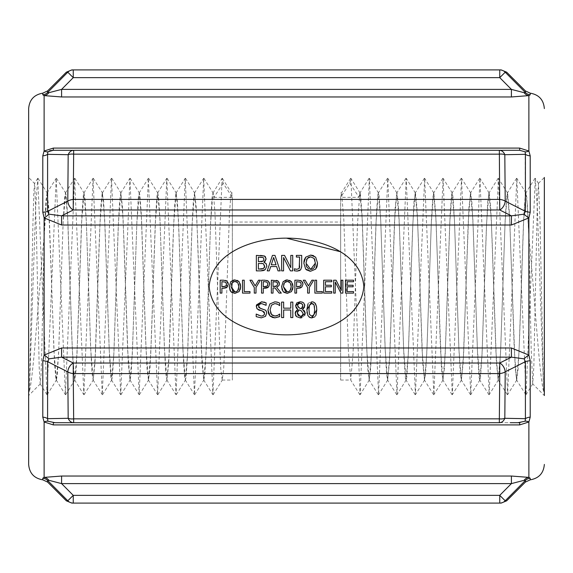 <?xml version="1.0" encoding="UTF-8"?>
<svg xmlns="http://www.w3.org/2000/svg" width="573" height="573" viewBox="0 0 573 573"><rect width="100%" height="100%" fill="white"/><g stroke="black" fill="none" stroke-linecap="round" stroke-linejoin="round"><path stroke-width="0.43" stroke-dasharray="2.87 2.15" d="M62.665 150.291L53.318 150.291L53.318 148.092L519.682 148.092L519.682 150.291L53.318 150.291L510.335 150.291M49.765 150.699L47.846 151.816A7.736 4.484 -136.5 0 1 44.121 151.021L53.318 148.092M519.682 148.092L528.879 151.021A7.736 4.484 136.5 0 1 525.155 151.816L519.682 150.291M47.846 151.816L47.588 154.33A7.736 5.229 180 0 1 42.789 155.842L44.121 151.021L44.121 95.612L42.789 94.781A7.736 7.671 0 0 0 47.588 92.561L67.786 72.212L66.368 72.169M518.013 422.709L53.318 422.709L53.318 424.908L44.121 421.979A7.736 4.484 -43.5 0 1 47.846 421.184L53.318 422.709L519.682 422.709L525.155 421.184L525.412 418.67L504.813 418.311A7.736 3.832 8.7 0 1 499.341 418.842L499.749 373.582A7.736 3.839 172.3 0 0 505.214 371.877L504.813 418.311A7.736 6.059 -90 0 1 499.341 422.709L73.659 422.709A7.736 6.059 90 0 1 68.187 418.311L67.786 371.877A7.736 4.756 116.7 0 1 73.251 363.017L499.749 363.017L511.41 357.144L511.41 347.983L528.879 355.102A7.736 2.306 145.4 0 0 524.123 358.841L511.41 357.144L61.59 357.144L48.877 358.841L47.588 361.642A7.736 2.972 180 0 0 42.789 360.782L44.121 355.102L44.121 217.898A7.736 2.306 -34.6 0 0 48.877 214.159L61.59 215.856L61.59 225.017L44.121 217.898L42.789 212.218A7.736 2.972 0 0 0 47.588 211.358L48.877 214.159M47.588 90.935L47.588 92.561L48.877 92.697L61.59 89.388L511.41 89.388L524.123 92.697L525.412 92.561A7.736 7.671 -0 0 0 530.211 94.781L528.879 95.612L528.879 151.021L530.211 155.842A7.736 5.229 180 0 1 525.412 154.33L504.813 154.689A7.736 3.832 171.3 0 0 499.341 154.158L73.659 154.158L73.659 150.291A7.736 6.059 90 0 0 68.187 154.689L47.588 154.33L47.588 211.358L67.786 201.123A7.736 4.756 63.3 0 0 73.251 209.983L73.251 199.418A7.736 3.839 -7.7 0 0 67.786 201.123L68.187 154.689A7.736 3.832 -171.3 0 1 73.659 154.158L73.251 199.418L499.749 199.418L499.749 209.983L511.41 215.856L524.123 214.159L525.412 211.358L505.214 201.123A7.736 3.839 7.7 0 0 499.749 199.418L499.341 150.291A7.736 6.059 -90 0 1 504.813 154.689L505.214 201.123A7.736 4.756 -63.3 0 1 499.749 209.983L73.251 209.983L61.59 215.856L511.41 215.856L511.41 225.017L61.59 225.017M524.123 214.159A7.736 2.306 34.6 0 0 528.879 217.898L511.41 225.017M525.155 151.816L525.412 211.358A7.736 2.972 -0 0 0 530.211 212.218L528.879 217.898L528.879 355.102L530.211 360.782A7.736 2.972 180 0 0 525.412 361.642L524.123 358.841M538.391 183.424L544.35 177.465L544.35 395.535L544.35 177.465L544.35 395.535L532.718 383.896L533.828 366.999L537.381 199.805L538.47 183.453L540.053 223.234L543.612 391.481C539.021 373.61 534.172 289.021 528.879 236.778L527.396 204.625L525.763 193.051L523.5 222.897L518.966 353.491L516.552 379.942L514.282 350.167L509.748 219.523L507.327 193.058L505.064 222.926L500.53 353.491L498.116 379.956L495.846 350.16L491.312 219.523L488.898 193.058L486.627 222.861L482.094 353.477L479.823 380.064L477.409 350.074L472.875 219.502L470.462 193.051L468.191 222.825L463.657 353.469L461.387 380.057L458.973 350.103L454.439 219.516L452.018 193.051L449.755 222.89L445.221 353.484L442.95 380.064L440.537 350.167L436.003 219.523L433.582 193.058L431.319 222.926L426.785 353.491L424.514 380.071L422.1 350.16L417.567 219.523L415.153 193.058L412.882 222.861L408.348 353.477L406.078 380.064L403.664 350.074L399.13 219.502L396.717 193.051L394.446 222.825L389.912 353.469L387.642 380.057L385.228 350.103L380.694 219.516L378.273 193.051L376.01 222.89L371.476 353.484L369.205 380.064L366.792 350.167L362.258 219.523L359.837 193.058L357.573 222.926L353.04 353.491L350.769 380.071L348.355 350.16L343.821 219.523L341.551 192.943L340.649 197.327L359.063 197.327L349.859 183.288L340.649 197.327L340.649 380.064L340.649 197.327M66.368 500.831L67.786 500.788L73.251 495.359L499.749 495.359L511.41 483.612L61.59 483.612L48.877 480.303L47.588 480.439A7.736 7.671 180 0 0 42.789 478.219L44.121 477.388L44.121 421.979L42.789 417.158A7.736 5.229 -0 0 1 47.588 418.67L47.588 361.642L67.786 371.877A7.736 3.839 -172.3 0 0 73.251 373.582L499.749 373.582L499.749 363.017A7.736 4.756 -116.7 0 1 505.214 371.877L525.412 361.642L525.412 418.67A7.736 5.229 -0 0 1 530.211 417.158L528.879 421.979L528.879 477.388L530.211 478.219A7.736 7.671 180 0 0 525.412 480.439L524.123 480.303L511.41 483.612L511.41 476.034L528.879 477.388A7.736 6.418 104 0 0 524.123 480.303M28.65 464.417L28.65 108.584M48.877 358.841A7.736 2.306 -145.4 0 0 44.121 355.102L61.59 347.983L511.41 347.983M506.632 72.169L505.214 72.212L499.749 77.642L73.251 77.642L61.59 89.388L61.59 96.966L44.121 95.612A7.736 6.418 -76 0 0 48.877 92.697M524.123 92.697A7.736 6.418 76 0 0 528.879 95.612L511.41 96.966L61.59 96.966M71.833 69.906L73.251 69.906A7.736 7.685 -90 0 0 67.786 72.212L73.251 77.642L73.251 69.906L501.167 69.906M525.412 90.935L525.412 92.561L505.214 72.212A7.736 7.685 90 0 0 499.749 69.906L499.749 77.642L511.41 89.388L511.41 96.966M73.659 150.291L518.013 150.291M53.318 422.709L54.987 422.709M519.682 422.709L510.335 422.709L519.682 422.709L519.682 424.908L53.318 424.908M525.155 421.184A7.736 4.484 43.5 0 1 528.879 421.979L519.682 424.908M73.659 422.709L73.251 363.017L61.59 357.144L61.59 347.983M47.588 418.67L47.846 421.184M48.877 480.303A7.736 6.418 -104 0 0 44.121 477.388L61.59 476.034L511.41 476.034M499.341 422.709L499.341 418.842L73.659 418.842A7.736 3.832 -8.7 0 1 68.187 418.311M501.167 503.094L73.251 503.094L73.251 495.359L61.59 483.612L61.59 476.034M71.833 503.094L73.251 503.094A7.736 7.685 -90 0 1 67.786 500.788L47.588 480.439L47.588 482.065M525.412 482.065L525.412 480.439L505.214 500.788L499.749 495.359L499.749 503.094A7.736 7.685 90 0 0 505.214 500.788L506.632 500.831M40.282 383.896L28.65 395.535L28.65 177.465L34.724 183.74L36.507 236.055L39.172 366.999L40.196 383.874L40.955 376.647L41.843 348.749L44.121 237.286L46.957 193.058L49.371 219.523L53.912 350.16L56.326 380.071L58.589 353.491L63.123 222.926L65.544 192.943L64.62 197.291L63.18 221.264L58.84 347.267L57.393 373.696L56.448 379.942L55.946 379.383L54.499 362.96L48.719 207.025L47.086 192.929L45.826 201.424L44.121 236.778C38.835 288.964 33.979 373.61 29.388 391.481L35.662 207.641L37.754 178.296L46.965 394.697L56.19 178.31L65.408 394.704L74.619 178.31L83.844 394.697L93.055 178.296L102.273 394.682L111.499 178.296L120.71 394.697L129.935 178.31L139.153 394.704L148.364 178.31L157.589 394.697L166.8 178.296L176.018 394.682L185.244 178.296L194.455 394.697L203.68 178.31L212.898 394.704L222.109 178.318L223.141 183.288L232.351 197.327L231.592 193.065L230.905 194.526L229.458 213.622L225.125 338.213L223.678 368.955L222.231 380.071L220.784 368.926L219.337 338.163L214.997 213.586L213.557 194.519L213.013 192.943L212.11 197.341L210.663 221.371L206.323 347.388L204.876 373.754L203.795 380.064L201.99 362.867L197.649 239.715L196.202 206.946L194.576 192.929L193.309 201.495L191.862 230.11L187.529 355.647L186.082 377.242L185.358 380.057L184.635 377.249L183.188 355.661L178.855 230.124L177.408 201.503L175.961 193.108L174.514 206.932L173.067 239.693L168.727 362.859L166.922 380.064L165.841 373.761L164.394 347.403L160.053 221.386L158.606 197.341L157.704 192.943L157.16 194.512L155.72 213.571L151.379 338.149L149.933 368.912L148.486 380.071L147.039 368.962L145.592 338.228L141.259 213.636L139.812 194.534L139.268 192.943L138.365 197.313L136.918 221.314L132.585 347.331L131.138 373.725L130.05 380.064L128.245 362.917L123.904 239.779L122.457 206.982L120.831 192.929L119.571 201.46L118.124 230.045L113.783 355.589L112.337 377.22L111.613 380.057L110.89 377.27L109.45 355.711L105.11 230.188L103.663 201.531L102.216 193.101L100.769 206.889L99.322 239.629L94.989 362.809L93.177 380.064L92.095 373.789L90.649 347.467L86.315 221.443L84.868 197.37L83.959 192.943L83.422 194.498L81.975 213.521L77.634 338.077L76.188 368.876L74.741 380.071L73.301 368.998L71.854 338.292L67.514 213.686L66.067 194.548L65.523 192.943L67.807 219.523L72.348 350.167L74.612 379.942L77.026 353.484L81.559 222.89L83.98 192.929L86.244 219.516L90.778 350.103L93.198 380.057L95.462 353.469L100.003 222.825L102.417 192.929L104.68 219.502L109.214 350.074L111.635 380.064L113.898 353.484L118.432 222.861L120.853 192.943L123.116 219.523L127.657 350.16L130.071 380.071L132.334 353.491L136.868 222.926L139.289 192.943L141.552 219.523L146.094 350.167L148.507 380.064L150.771 353.484L155.304 222.89L157.725 192.929L159.989 219.516L164.523 350.103L166.944 380.057L169.207 353.469L173.748 222.825L176.162 192.929L178.425 219.502L182.959 350.074L185.38 380.064L187.643 353.477L192.177 222.861L194.598 192.943L196.861 219.523L201.402 350.16L203.816 380.071L206.079 353.498L210.613 222.933L212.884 193.065L213.937 197.327L223.141 183.288M543.612 391.481L537.338 207.641L535.246 178.296L526.035 394.697L516.81 178.31L507.592 394.704L498.381 178.31L489.156 394.697L479.945 178.296L470.727 394.682L461.501 178.296L452.29 394.697L443.065 178.31L433.847 394.704L424.636 178.31L415.411 394.697L406.2 178.296L396.982 394.682L387.756 178.296L378.545 394.697L369.32 178.31L360.102 394.704L350.891 178.318L349.859 183.288M359.063 197.327L359.966 192.943L360.51 194.526L361.957 213.622L366.297 338.213L367.744 368.955L369.184 380.071L370.631 368.926L372.078 338.163L376.418 213.586L377.865 194.519L378.552 193.058L379.312 197.341L380.759 221.371L385.092 347.388L386.539 373.754L387.62 380.064L389.432 362.867L395.212 206.946L396.989 193.051L398.106 201.495L399.553 230.11L403.893 355.647L405.333 377.242L406.056 380.057L406.78 377.249L408.227 355.661L412.567 230.124L414.014 201.503L415.461 193.108L416.9 206.932L418.347 239.693L422.688 362.859L424.493 380.064L425.581 373.761L427.028 347.403L431.362 221.386L432.808 197.341L433.861 193.058L435.702 213.571L441.482 368.912L442.929 380.071L444.376 368.962L445.823 338.228L450.163 213.636L451.603 194.534L452.298 193.058L453.05 197.313L454.496 221.314L458.837 347.331L460.284 373.725L461.365 380.064L463.17 362.917L468.958 206.982L470.734 193.051L471.851 201.46L473.298 230.045L477.631 355.589L479.078 377.22L479.802 380.057L480.525 377.27L481.972 355.711L486.305 230.188L487.752 201.531L489.17 193.051L490.646 206.889L492.092 239.629L496.433 362.809L498.238 380.064L499.319 373.789L500.766 347.467L505.107 221.443L506.553 197.37L507.606 193.058L509.44 213.521L515.227 368.876L516.674 380.071L518.121 368.998L519.568 338.292L523.901 213.686L525.348 194.548L526.043 193.058L526.795 197.291L528.879 237.286L531.157 348.749L532.718 383.896M528.879 237.279L528.879 236.785M29.388 391.481L32.948 223.234L33.836 192.077L34.609 183.424M213.937 197.327L232.351 197.327L232.351 380.064L232.351 197.327M44.121 237.279L44.121 236.785M311.218 316.124L312.743 316.031M312.93 315.952L313.445 315.587M314.097 314.548L314.505 312.743M314.513 312.665L314.534 307.192M307.988 303.862L308.632 303.002M308.747 302.888L311.812 301.792L313.646 302.114M313.753 302.157L314.878 302.916M313.975 304.872L313.367 304.034M312.221 303.532L311.812 303.504M311.218 303.561L310.666 303.747M310.63 303.762L310.165 304.105M310.029 304.249L309.506 305.137M309.083 307.092L308.969 309.85M309.112 317.098L307.823 315.479L307.114 313.144M306.97 312.092L306.863 309.85M315.644 315.78L315.1 316.547M267.734 285.239L267.913 284.144L266.982 282.174L263.265 281.687L263.265 286.829L264.432 286.829M264.719 288.291L263.265 288.291L263.265 293.097L261.553 293.097L261.553 280.204L266.753 280.39M269.582 283.012L269.697 284.086M256.002 287.388L256.002 293.097L254.29 293.097L254.29 287.567M249.935 280.204L251.834 280.204L255.157 285.877L258.545 280.204L260.357 280.204M287.302 291.886L288.692 291.643M288.885 291.557L289.737 290.984M290.934 284.387L290.16 282.754M283.857 292.287L282.195 290.045M281.601 286.65L283.148 281.672M287.295 279.932L289.637 280.376M285.648 281.751L283.979 283.52M283.671 284.351L283.384 286.593M292.595 289.508L292.151 290.583M292.137 290.611L291.449 291.614M291.449 281.672L292.588 283.785M249.986 293.097L242.515 293.097L242.515 280.204L244.227 280.204L244.227 291.571L249.986 291.571L249.986 293.097M303.26 280.204L305.158 280.204L308.482 285.877L311.87 280.204L313.682 280.204M309.327 287.388L309.327 293.097L307.615 293.097L307.615 287.567M223.355 288.291L221.901 288.291L221.901 293.097L220.19 293.097L220.19 280.204L225.397 280.39M226.371 285.239L226.55 284.144L225.619 282.174L221.901 281.687L221.901 286.829L223.069 286.829M228.219 283.012L228.341 284.086M316.59 280.204L316.59 291.571L322.348 291.571L322.348 293.097L314.878 293.097L314.878 280.204L316.59 280.204M269.303 270.871L267.226 270.871L272.44 255.4M274.976 255.4L280.19 270.871L278.02 270.871M271.273 264.79L276.05 264.79M276.616 266.545L270.707 266.545M331.33 285.261L331.33 286.786L325.407 286.786L325.407 291.571L331.76 291.571L331.76 293.097L323.695 293.097L323.695 280.204L331.76 280.204L331.76 281.73L325.407 281.73L325.407 285.261L331.33 285.261M264.046 270.334L263.351 270.592M260.794 270.871L256.353 270.871L256.353 255.4L260.457 255.4M260.744 263.401L258.409 263.401L258.409 269.117L260.078 269.117M260.378 257.155L258.409 257.155L258.409 261.682L260.744 261.682M264.747 262.563L266.08 263.63M266.338 264.024L266.681 264.848M266.724 265.02L266.846 266.123M264.984 261.503L263.952 262.269M265.442 256.747L265.722 257.162M265.786 257.291L266.123 258.889M261.703 263.422L260.794 263.401M264.533 267.326L264.654 266.839M262.212 268.995L263.587 268.465M262.162 261.582L263.114 261.166M333.644 280.204L336.072 280.204L341.264 290.411L341.264 280.204L342.869 280.204L342.869 293.097L340.942 293.097L335.241 281.98L335.241 293.097L333.644 293.097L333.644 280.204M283.571 257.535L283.571 270.871L281.651 270.871L281.651 255.4L284.573 255.4L290.805 267.648L290.805 255.4L292.724 255.4L292.724 270.871L290.418 270.871M353.111 285.261L353.111 286.786L347.188 286.786L347.188 291.571L353.541 291.571L353.541 293.097L345.476 293.097L345.476 280.204L353.541 280.204L353.541 281.73L347.188 281.73L347.188 285.261L353.111 285.261M297.115 271.086L294.379 270.785L294.493 268.801M294.816 268.916L295.503 269.117M296.42 269.289L296.835 269.303M299.636 266.058L299.636 257.048L296.363 257.048L296.363 255.4L301.692 255.4L301.692 266.846M299.192 268.465L299.557 267.469M262.37 301.856L263.874 302.064M264.812 302.308L266.116 302.831L265.965 305.287M260.536 303.726L259.719 304.034M258.452 306.039L258.717 307.235M259.268 307.873L260.471 308.446M262.069 308.847L265.299 310.057M266.717 313.159L265.915 315.744M256.575 307.851L256.31 306.455M258.437 309.886L257.313 309.048M262.663 311.118L259.87 310.416M257.843 315.157L261.123 316.067L263.687 315.372M256.195 316.647L256.195 314.061L257.764 315.107M313.696 255.708L315.666 257.17L317.521 263.136M316.389 268.078L315.666 269.095L310.681 271.201M309.57 271.129L308.03 270.735M307.773 270.628L306.705 270.019M306.519 259.805L306.082 264.69M308.561 268.909L310.688 269.417M310.022 256.897L308.94 257.155M303.848 263.136L303.905 261.868M314.111 258.459L310.688 256.854M315.379 263.136L314.949 260.099M271.91 304.707L271.459 305.173M270.076 309.85L270.571 312.908M271.96 314.992L272.361 315.3M275.391 316.052L276.523 315.852M278.149 315.143L278.908 314.598M279.517 314.061L279.667 316.518M278.707 316.976L276.673 317.664M276.623 317.678L274.854 317.85M277.762 304.32L277.396 304.134M276.48 303.79L274.875 303.583M279.667 303.131L279.502 305.61M278.822 302.709L279.574 303.081M274.997 301.828L276.351 301.942M269.862 303.955L274.89 301.828M268.887 314.391L268.565 313.66M272.082 317.342L271.022 316.797M270.886 316.704L270.47 316.389M239.091 281.672L240.223 283.785M240.23 289.508L239.786 290.583M239.772 290.611L239.091 291.614M231.492 292.287L230.167 290.747M233.283 281.751L231.614 283.52M231.306 284.351L231.019 286.593M234.93 279.932L237.272 280.376M229.236 286.65L230.783 281.672M238.569 284.387L237.795 282.754M234.937 291.886L236.327 291.643M236.52 291.557L237.38 290.984M281.587 302.1L283.642 302.1L283.642 308.167L290.762 308.167L290.762 302.1L292.817 302.1L292.817 317.571L290.762 317.571L290.762 310L283.642 310L283.642 317.571L281.587 317.571L281.587 302.1M281.307 293.097L279.08 293.097L275.004 287.968L273.042 287.968L273.042 293.097L271.33 293.097L271.33 280.204L276.508 280.326M276.795 282.124L273.042 281.687L273.042 286.536L274.567 286.536M275.878 286.407L276.881 285.863M302.809 305.71L302.63 304.736M297.702 304.879L297.888 306.748M299.077 316.167L301.19 316.253M301.283 310.802L299.013 309.835M296.707 303.045L297.093 302.709M300.188 301.749L303.511 302.802M303.704 302.974L304.643 304.406M304.363 307.522L303.561 308.582M302.845 309.134L302.487 309.399L304.406 310.767M304.721 315.394L301.806 317.707M298.332 310.387L298.017 310.759M297.401 311.97L297.244 313.144M298.247 315.63L299.042 316.153M295.947 307.586L295.525 305.824M295.775 315.702L295.539 315.236M298.046 288.291L296.592 288.291L296.592 293.097L294.88 293.097L294.88 280.204L300.087 280.39M301.061 285.239L301.24 284.144L300.309 282.174L296.592 281.687L296.592 286.829L297.759 286.829M302.909 283.012L303.031 284.086M340.104 251.647L286.5 238.153M340.649 222.038L340.649 350.963L340.649 222.038L232.351 222.038M42.789 212.218L42.789 155.842M530.211 155.842L530.211 212.218M530.211 93.17L530.211 94.781M530.211 478.219L530.211 479.83M530.211 360.782L530.211 417.158M42.789 417.158L42.789 360.782M42.789 479.83L42.789 478.219M42.789 94.781L42.789 93.17M534.996 178.296L525.763 193.051M525.778 394.697L516.552 379.942M516.56 178.31L507.327 193.058M507.341 394.704L498.116 379.956M498.123 178.31L488.898 193.058M488.905 394.697L479.673 379.942M479.687 178.296L470.462 193.051M470.469 394.682L461.236 379.935M461.251 178.296L452.018 193.051M452.033 394.697L442.807 379.942M442.814 178.31L433.582 193.058M433.596 394.704L424.371 379.956M424.378 178.31L415.153 193.058M415.16 394.697L405.928 379.942M405.942 178.296L396.717 193.051M396.724 394.682L387.491 379.935M387.506 178.296L378.273 193.051M378.287 394.697L369.062 379.942M369.069 178.31L359.837 193.058M359.851 394.704L350.626 379.956M350.633 178.318L341.408 193.065M532.804 383.874L526.035 394.697M538.47 183.446L535.246 178.296M360.116 193.065L350.891 178.318M369.334 379.956L360.102 394.704M378.552 193.058L369.32 178.31M387.771 379.942L378.545 394.697M396.989 193.051L387.756 178.296M406.207 379.935L396.982 394.682M415.425 193.051L406.2 178.296M424.643 379.942L415.411 394.697M433.861 193.058L424.636 178.31M443.079 379.956L433.847 394.704M452.298 193.058L443.065 178.31M461.516 379.942L452.29 394.697M470.734 193.051L461.501 178.296M479.952 379.935L470.727 394.682M489.17 193.051L479.945 178.296M498.388 379.942L489.156 394.697M507.606 193.058L498.381 178.31M516.825 379.956L507.592 394.704M526.043 193.058L516.81 178.31M340.649 380.064L350.769 380.064M340.649 192.936L341.551 192.936M38.004 178.296L47.237 193.051M47.222 394.697L56.448 379.942M56.441 178.31L65.673 193.058M65.659 394.704L74.884 379.956M74.877 178.31L84.102 193.058M84.095 394.697L93.327 379.942M93.313 178.296L102.538 193.051M102.531 394.682L111.764 379.935M111.749 178.296L120.982 193.051M120.967 394.697L130.193 379.942M130.186 178.31L139.418 193.058M139.404 394.704L148.629 379.956M148.622 178.31L157.847 193.058M157.84 394.697L167.072 379.942M167.058 178.296L176.283 193.051M176.276 394.682L185.509 379.935M185.494 178.296L194.727 193.051M194.713 394.697L203.938 379.942M203.931 178.31L213.163 193.058M213.149 394.704L222.374 379.956M222.367 178.318L231.592 193.065M46.957 193.058L56.19 178.31M56.175 379.956L65.408 394.704M65.394 193.058L74.619 178.31M74.612 379.942L83.844 394.697M83.83 193.051L93.055 178.296M93.048 379.935L102.273 394.682M102.266 193.051L111.499 178.296M111.484 379.942L120.71 394.697M120.702 193.058L129.935 178.31M129.921 379.956L139.153 394.704M139.139 193.058L148.364 178.31M148.357 379.942L157.589 394.697M157.575 193.051L166.8 178.296M166.793 379.935L176.018 394.682M176.011 193.051L185.244 178.296M185.229 379.942L194.455 394.697M194.448 193.058L203.68 178.31M203.666 379.956L212.898 394.704M212.884 193.065L222.109 178.318M37.754 178.296L34.53 183.446M46.965 394.697L40.196 383.874M232.351 350.963L340.649 350.963M222.231 380.064L232.351 380.064M231.449 192.936L232.351 192.936"/><path stroke-width="0.86" d="M53.318 150.291L73.659 150.291L53.318 150.291L53.318 148.092L44.121 151.021A7.736 4.484 -136.5 0 0 47.846 151.816L53.318 150.291L49.765 150.699M544.35 395.535L544.35 177.465M511.41 96.966L528.879 95.612L530.211 94.781A7.736 7.671 0 0 1 525.412 92.561L505.214 72.212L506.632 72.169L501.167 69.906L71.833 69.906L66.368 72.169L67.786 72.212A7.736 7.685 -90 0 1 73.251 69.906L73.251 77.642L499.749 77.642L505.214 72.212A7.736 7.685 90 0 0 499.749 69.906L499.749 77.642L511.41 89.388L61.59 89.388L61.59 96.966L511.41 96.966L511.41 89.388L524.123 92.697A7.736 6.418 76 0 0 528.879 95.612L528.879 151.021L519.682 148.092L53.318 148.092M530.211 155.842L528.879 151.021A7.736 4.484 136.5 0 1 525.155 151.816L525.412 154.33A7.736 5.229 180 0 0 530.211 155.842L530.211 212.218A7.736 2.972 -0 0 1 525.412 211.358L524.123 214.159L511.41 215.856L61.59 215.856L61.59 225.017L511.41 225.017L511.41 215.856L499.749 209.983A7.736 4.756 -63.3 0 0 505.214 201.123L504.813 154.689L525.412 154.33L525.412 211.358L505.214 201.123A7.736 3.839 7.7 0 0 499.749 199.418L73.251 199.418L73.251 209.983L499.749 209.983L499.341 150.291L73.659 150.291A7.736 6.059 90 0 0 68.187 154.689L67.786 201.123A7.736 3.839 -7.7 0 1 73.251 199.418L73.659 154.158A7.736 3.832 -171.3 0 0 68.187 154.689L47.588 154.33L47.846 151.816M511.41 225.017L528.879 217.898L530.211 212.218M54.987 422.709L47.846 421.184L47.588 418.67L68.187 418.311A7.736 3.832 -8.7 0 0 73.659 418.842L73.251 373.582A7.736 3.839 -172.3 0 1 67.786 371.877L68.187 418.311A7.736 6.059 90 0 0 73.659 422.709L499.341 422.709A7.736 6.059 -90 0 0 504.813 418.311L505.214 371.877A7.736 4.756 -116.7 0 0 499.749 363.017L73.251 363.017L61.59 357.144L511.41 357.144L524.123 358.841L525.412 361.642A7.736 2.972 180 0 1 530.211 360.782L528.879 355.102L511.41 347.983L61.59 347.983L44.121 355.102L42.789 360.782A7.736 2.972 180 0 1 47.588 361.642L48.877 358.841L61.59 357.144L61.59 347.983M53.318 422.709L73.659 422.709L53.318 422.709L53.318 424.908L519.682 424.908L528.879 421.979L530.211 417.158A7.736 5.229 -0 0 0 525.412 418.67L525.155 421.184L518.013 422.709M42.789 478.219L42.789 479.83L47.588 482.065L47.588 480.439L67.786 500.788A7.736 7.685 -90 0 0 73.251 503.094L73.251 495.359L67.786 500.788L66.368 500.831L71.833 503.094L499.749 503.094A7.736 7.685 90 0 0 505.214 500.788L525.412 480.439L525.412 482.065L506.639 500.838L505.214 500.788L499.749 495.359L73.251 495.359L61.59 483.612L511.41 483.612L524.123 480.303L525.412 480.439A7.736 7.671 180 0 1 530.211 478.219L528.879 477.388L511.41 476.034L61.59 476.034L44.121 477.388L42.789 478.219A7.736 7.671 180 0 1 47.588 480.439L48.877 480.303L61.59 483.612L61.59 476.034M42.789 93.17L42.789 94.781A7.736 7.671 0 0 0 47.588 92.561L67.786 72.212L73.251 77.642L61.59 89.388L48.877 92.697L47.588 92.561L47.588 90.935L42.789 93.17C34.101 94.667 29.388 99.802 28.65 108.584L28.65 464.417C29.388 473.198 34.101 478.333 42.789 479.83M68.187 418.311L47.588 418.67A7.736 5.229 0 0 0 42.789 417.158L44.121 421.979L53.318 424.908M42.789 94.781L44.121 95.612L44.121 151.021L42.789 155.842A7.736 5.229 180 0 0 47.588 154.33L47.588 211.358L67.786 201.123A7.736 4.756 63.3 0 0 73.251 209.983L61.59 215.856L48.877 214.159L47.588 211.358A7.736 2.972 0 0 1 42.789 212.218L44.121 217.898L61.59 225.017M48.877 92.697A7.736 6.418 -76 0 1 44.121 95.612L61.59 96.966M506.639 72.162L525.412 90.935L525.412 92.561L524.123 92.697M48.877 214.159A7.736 2.306 -34.6 0 1 44.121 217.898L44.121 355.102A7.736 2.306 -145.4 0 1 48.877 358.841M524.123 358.841A7.736 2.306 145.4 0 1 528.879 355.102L528.879 217.898A7.736 2.306 34.6 0 1 524.123 214.159M518.013 150.291L519.682 150.291L519.682 148.092M519.682 150.291L510.335 150.291L519.682 150.291L525.155 151.816M73.659 150.291L73.659 154.158L499.341 154.158A7.736 3.832 171.3 0 1 504.813 154.689A7.736 6.059 -90 0 0 499.341 150.291L510.335 150.291M286.5 238.153C317.736 238.046 360.825 251.354 363.855 286.5C360.825 321.646 317.736 334.954 286.5 334.847C255.264 334.954 212.175 321.646 209.145 286.5C212.175 251.354 255.264 238.046 286.5 238.153L340.104 251.647M519.682 424.908L519.682 422.709L510.335 422.709L519.682 422.709M47.846 421.184L47.86 421.205A7.736 4.484 -43.5 0 0 44.121 421.979L44.121 477.388A7.736 6.418 -104 0 1 48.877 480.303M524.123 480.303A7.736 6.418 104 0 1 528.879 477.388L528.879 421.979A7.736 4.484 43.5 0 0 525.155 421.184M47.588 418.67L47.588 361.642L67.786 371.877A7.736 4.756 116.7 0 1 73.251 363.017L73.251 373.582L499.749 373.582L499.341 418.842A7.736 3.832 8.7 0 0 504.813 418.311L525.412 418.67L525.412 361.642L505.214 371.877A7.736 3.839 172.3 0 1 499.749 373.582L499.749 363.017L511.41 357.144L511.41 347.983M506.632 500.831L501.167 503.094L499.749 503.094L499.749 495.359L511.41 483.612L511.41 476.034M28.65 177.465L28.65 395.535M314.534 307.192L314.083 305.108L314.649 309.835L314.097 314.548L311.812 316.181L309.492 314.513L308.969 309.85L309.506 305.137L311.812 303.504L313.975 304.872M316.489 306.505L316.754 309.835L316.511 306.634L315.558 303.797L313.639 302.114L311.812 301.792L306.863 309.85L307.816 315.472L309.972 317.578L311.812 317.9L316.754 309.835L316.06 314.871M308.969 309.85L309.492 314.513L311.812 316.181M313.445 315.587L314.097 314.548M306.863 309.85L307.988 303.862M314.878 302.916L316.489 306.483M313.367 304.034L312.221 303.532M311.812 303.504L311.218 303.561M309.506 305.137L309.083 307.092M314.842 316.812L311.812 317.9L309.112 317.098M307.114 313.144L306.97 312.092M315.952 315.143L315.644 315.78M269.697 284.086L268.164 281.006L264.79 280.204L261.553 280.204L261.553 293.097L263.265 293.097L263.265 288.291L268.572 286.951L269.697 284.086L268.572 286.951L267.118 287.904M264.683 281.687L266.982 282.174L267.913 284.144L267.183 286.056L263.265 286.829L263.265 281.687L264.683 281.687M264.432 286.829L267.183 286.056L267.734 285.239M266.753 280.39L268.164 281.006L269.582 283.012M267.061 287.925L264.719 288.291M256.002 287.388L260.357 280.204L256.002 287.388L256.002 293.097L254.29 293.097L254.29 287.567L249.935 280.204L254.29 287.567M260.357 280.204L258.545 280.204L255.157 285.877L251.834 280.204L249.935 280.204M291.449 281.672L287.295 279.932L283.148 281.672L281.601 286.65L283.134 291.614L287.295 293.369L291.449 291.614L292.996 286.65L291.449 281.672L289.637 280.376M288.126 281.493L287.302 281.415L290.16 282.754L291.213 286.65L290.153 290.532L288.756 291.614L287.302 291.886L283.384 286.65L284.444 282.754L287.302 281.415L285.648 281.751M289.737 290.984L290.669 289.673M290.726 289.537L291.213 286.65L290.934 284.387M290.16 282.754L288.255 281.522M282.195 290.045L281.601 286.414M283.148 281.672L286.013 280.054M286.357 279.996L287.295 279.932M283.979 283.52L283.671 284.351M283.384 286.593L285.576 291.485M285.655 291.528L287.302 291.886M291.449 291.614L287.295 293.369L283.857 292.287M292.588 283.785L292.996 286.65L292.595 289.508M242.515 293.097L249.986 293.097L249.986 291.571L244.227 291.571L244.227 280.204L242.515 280.204L242.515 293.097M313.682 280.204L311.87 280.204L308.482 285.877L305.158 280.204L303.26 280.204L307.615 287.567L307.615 293.097L309.327 293.097L309.327 287.388L313.682 280.204L309.327 287.388M307.615 287.567L303.26 280.204M225.698 287.925L223.355 288.291L227.209 286.951L228.341 284.086L227.209 286.951L225.762 287.904M228.341 284.086L226.801 281.006L223.427 280.204L220.19 280.204L220.19 293.097L221.901 293.097L221.901 288.291L223.355 288.291M223.069 286.829L225.819 286.056L221.901 286.829L221.901 281.687L225.619 282.174L226.55 284.144L225.819 286.056L226.371 285.239M225.397 280.39L226.801 281.006L228.219 283.012M322.348 293.097L322.348 291.571L316.59 291.571L316.59 280.204L314.878 280.204L314.878 293.097L322.348 293.097M272.44 255.4L274.976 255.4L272.44 255.4L267.226 270.871L269.303 270.871L270.707 266.545L269.303 270.871M270.707 266.545L276.616 266.545L278.02 270.871L280.19 270.871L274.976 255.4M276.05 264.79L273.658 257.506L276.05 264.79L271.273 264.79L273.658 257.506L271.273 264.79M278.02 270.871L276.616 266.545M323.695 293.097L331.76 293.097L331.76 291.571L325.407 291.571L325.407 286.786L331.33 286.786L331.33 285.261L325.407 285.261L325.407 281.73L331.76 281.73L331.76 280.204L323.695 280.204L323.695 293.097M263.351 270.592L260.794 270.871L265.242 269.618L266.846 266.123L265.242 269.618L264.046 270.334M266.846 266.123L266.087 263.644L263.952 262.269L266.123 258.889L264.518 256.031L256.353 255.4L256.353 270.871L260.794 270.871M264.654 266.839L263.451 263.802L264.705 266.209L263.587 268.465L258.409 269.117L258.409 263.401L263.093 263.644M263.114 261.166L263.974 259.175L263.186 257.556L263.974 259.175L263.114 261.166L258.409 261.682L258.409 257.155L263.186 257.556L260.378 257.155M263.952 262.269L264.747 262.563M266.08 263.63L266.338 264.024M266.123 258.889L264.984 261.503M260.457 255.4L264.518 256.031L265.442 256.747M262.892 263.58L261.703 263.422M263.587 268.465L264.533 267.326M260.078 269.117L262.212 268.995M260.744 261.682L262.162 261.582M342.869 293.097L342.869 280.204L341.264 280.204L341.264 290.411L336.072 280.204L333.644 280.204L333.644 293.097L335.241 293.097L335.241 281.98L340.942 293.097L342.869 293.097M290.418 270.871L292.724 270.871L292.724 255.4L290.805 255.4L290.805 267.648L284.573 255.4L281.651 255.4L281.651 270.871L283.571 270.871L283.571 257.535L290.418 270.871L283.571 257.535M345.476 293.097L353.541 293.097L353.541 291.571L347.188 291.571L347.188 286.786L353.111 286.786L353.111 285.261L347.188 285.261L347.188 281.73L353.541 281.73L353.541 280.204L345.476 280.204L345.476 293.097M300.589 269.854L297.115 271.086L299.493 270.614L300.624 269.819L301.692 266.846L300.66 269.783M296.835 269.303L299.192 268.465L296.835 269.303L294.379 268.801L294.379 270.785L297.115 271.086M295.503 269.117L296.42 269.289M301.692 266.846L301.692 255.4L296.363 255.4L296.363 257.048L299.636 257.048L299.192 268.465M299.557 267.469L299.636 266.058M265.915 315.744L265.313 316.446L261.274 317.85L265.313 316.446L266.717 313.159L266.23 311.118L265.349 310.1L260.471 308.446L258.452 306.039L259.34 304.277L261.653 303.604L266.116 305.287L266.116 302.831L261.51 301.828L256.31 306.254L257.313 309.048L262.663 311.118L264.576 313.488L264.346 314.556L262.857 315.816L261.123 316.067L256.195 314.061L256.195 316.647L261.274 317.85L256.195 316.647M256.532 304.886L261.51 301.828L262.37 301.856M263.874 302.064L264.812 302.308M265.965 305.287L261.653 303.604L260.536 303.726M259.719 304.034L258.452 306.039M258.717 307.235L259.268 307.873M260.471 308.446L262.069 308.847M265.299 310.057L265.987 310.745M266.187 311.046L266.717 313.159M256.31 306.455L256.475 305.065M257.313 309.048L256.575 307.851M259.87 310.416L258.437 309.886M264.01 311.862L262.105 310.96M263.902 315.179L264.518 314.047L264.354 312.364M264.346 312.364L264.096 311.963M317.521 262.935L315.666 257.17L310.681 255.078L313.402 255.579M306.705 270.019L305.688 269.095L310.681 271.201L315.666 269.095L317.521 263.136L317.113 266.33M317.019 266.624L316.389 268.078M310.681 271.201L309.57 271.129M306.082 264.69L306.476 266.359M306.619 266.71L308.561 268.909M308.94 257.155L307.257 258.459L310.688 256.854L314.111 258.459L315.379 263.136L310.688 269.417L305.989 263.136L307.257 258.459L306.519 259.805M310.688 256.854L310.022 256.897M310.681 255.078L305.703 257.17L310.681 255.078M303.905 261.868L304.327 259.712L305.703 257.17L303.848 263.136L305.688 269.095L303.848 263.136M314.949 260.099L314.111 258.459M310.688 269.417L312.428 269.095L314.104 267.799L315.214 265.127L315.379 263.136M274.854 317.85L279.667 316.518L279.667 314.061L277.876 315.3L274.875 316.067L271.509 314.527L270.076 309.85L271.459 305.173L274.875 303.583L277.762 304.32L279.667 305.61L279.667 303.131L277.611 302.229L274.89 301.828L269.862 303.955L267.935 309.85L269.876 315.816L274.854 317.85L272.068 317.335M274.875 303.583L271.459 305.173L270.076 309.85M270.571 312.908L271.258 314.205M271.509 314.527L271.96 314.992M272.361 315.3L275.391 316.052M276.523 315.852L278.149 315.143M278.908 314.598L279.517 314.061M279.667 316.518L278.707 316.976M277.396 304.134L276.48 303.79M278.865 305.058L277.762 304.32M276.351 301.942L278.822 302.709M268.565 313.66L267.935 309.85L269.862 303.955M270.47 316.389L268.887 314.391M240.223 283.785L240.631 286.65L239.091 281.672L234.93 279.932L230.783 281.672L233.648 280.054M239.091 291.614L234.93 293.369L239.091 291.614L240.631 286.65L240.23 289.508M230.783 281.672L229.236 286.65L230.769 291.614L234.93 293.369L231.492 292.287M233.29 291.528L234.937 291.886L231.019 286.65L233.211 291.485M231.614 283.52L231.306 284.351M231.019 286.593L232.079 282.754L234.937 281.415L233.283 281.751M237.272 280.376L239.091 281.672M233.992 279.996L234.93 279.932M230.167 290.747L229.236 286.414M235.768 281.493L234.937 281.415L237.795 282.754L235.89 281.522M237.795 282.754L238.848 286.65L238.569 284.387M237.38 290.984L238.304 289.673M238.361 289.537L238.848 286.65L237.788 290.532L236.391 291.614L234.937 291.886M292.817 317.571L292.817 302.1L290.762 302.1L290.762 308.167L283.642 308.167L283.642 302.1L281.587 302.1L281.587 317.571L283.642 317.571L283.642 310L290.762 310L290.762 317.571L292.817 317.571M279.266 282.654L279.108 285.304L276.723 287.488L279.108 285.304L279.395 283.699L277.934 280.885L271.33 280.204L271.33 293.097L273.042 293.097L273.042 287.968L275.004 287.968L279.08 293.097L281.307 293.097L276.723 287.488L281.307 293.097M276.881 285.863L277.611 283.836L276.881 285.863L273.042 286.536L273.042 281.687L276.795 282.124L277.611 283.836L277.182 282.475M276.508 280.326L277.934 280.885L279.259 282.632M274.567 286.536L275.878 286.407M301.806 317.707L300.188 317.922L305.23 313.259L302.487 309.399L304.843 305.688L303.747 303.017L302.365 302.129L300.188 301.749L295.525 305.824L297.774 309.313L295.152 313.295L296.477 316.597L300.188 317.922L296.477 316.597L295.775 315.702M299.013 309.835L301.283 310.802L303.103 313.46L302.308 315.601L300.216 316.382L297.244 313.144L299.013 309.835L298.332 310.387M297.609 305.588L298.332 303.898L300.18 303.282L302.114 303.976L302.809 305.71L301.269 308.811L299.085 307.844L297.609 305.588M301.606 308.532L302.322 307.701M302.487 307.393L302.809 305.71M302.63 304.736L301.405 303.504L300.18 303.282L298.332 303.898L297.702 304.879M301.47 316.153L302.859 314.778L303.103 313.46L301.283 310.802M295.525 305.824L296.707 303.045M297.093 302.709L300.188 301.749M304.643 304.406L304.363 307.522M303.561 308.582L302.845 309.134M304.406 310.767L305.23 313.259L304.721 315.394M297.888 306.748L299.808 308.21M300.094 308.338L301.269 308.811M297.81 311.053L297.401 311.97M297.244 313.144L298.247 315.63M297.774 309.248L296.177 307.923M295.539 315.236L295.331 312.056M295.374 311.913L297.774 309.313M300.388 287.925L298.046 288.291L301.899 286.951L303.031 284.086L301.899 286.951L300.453 287.904M303.031 284.086L301.491 281.006L298.118 280.204L294.88 280.204L294.88 293.097L296.592 293.097L296.592 288.291L298.046 288.291M297.759 286.829L300.51 286.056L296.592 286.829L296.592 281.687L300.309 282.174L301.24 284.144L300.51 286.056L301.061 285.239M300.087 280.39L301.491 281.006L302.909 283.012M530.211 94.781L530.211 93.17C538.899 94.667 543.612 99.802 544.35 108.584M530.211 417.158L530.211 360.782M525.412 482.065L530.211 479.83L530.211 478.219M42.789 360.782L42.789 417.158M42.789 155.842L42.789 212.218M499.341 422.709L499.341 418.842L73.659 418.842L73.659 422.709M530.211 479.83C538.899 478.333 543.612 473.198 544.35 464.417M525.412 90.935L530.211 93.17M47.588 482.065L66.361 500.838M47.588 90.935L66.361 72.162"/></g></svg>
